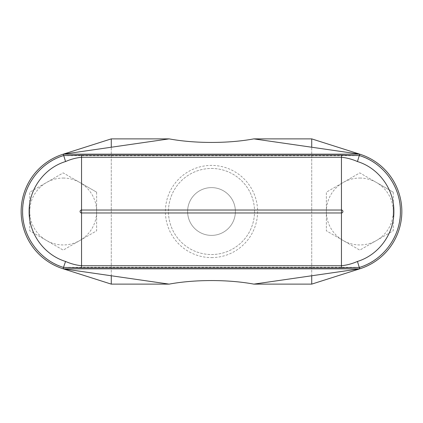 <?xml version="1.0" encoding="UTF-8"?>
<svg xmlns="http://www.w3.org/2000/svg" width="423" height="423" viewBox="0 0 423 423"><rect width="100%" height="100%" fill="white"/><g stroke="black" fill="none" stroke-linecap="round" stroke-linejoin="round"><path stroke-width="0.32" stroke-dasharray="2.12 1.59" d="M211.5 235.389A23.889 23.889 0 0 1 187.611 211.5A23.889 23.889 0 0 1 211.5 187.611A23.889 23.889 0 0 1 235.389 211.5A23.889 23.889 0 0 1 211.5 235.389A23.889 23.889 0 0 1 187.611 211.5A23.889 23.889 0 0 1 211.5 187.611A23.889 23.889 0 0 1 235.389 211.5A23.889 23.889 0 0 1 211.5 235.389M211.5 168.46A43.04 43.04 0 0 1 254.54 211.5A43.04 43.04 0 0 1 211.5 254.54A43.04 43.04 0 0 1 168.46 211.5A43.04 43.04 0 0 1 211.5 168.46A43.04 43.04 0 0 1 254.54 211.5A43.04 43.04 0 0 1 211.5 254.54A43.04 43.04 0 0 1 168.46 211.5A43.04 43.04 0 0 1 211.5 168.46M211.5 257.596A46.096 46.096 0 0 0 257.596 211.5A46.096 46.096 0 0 0 211.5 165.404A46.096 46.096 0 0 0 165.404 211.5A46.096 46.096 0 0 0 211.5 257.596M359.804 178.057A33.443 33.443 0 0 1 376.528 182.535L393.247 192.19L393.247 230.81L359.804 250.12L326.36 230.81L326.36 192.19L359.804 172.88L376.528 182.535A33.443 33.443 0 0 1 376.528 240.465A33.443 33.443 0 0 1 326.36 211.5A33.443 33.443 0 0 1 359.804 178.057M63.196 178.057A33.443 33.443 0 0 1 79.915 182.535L96.64 192.19L96.64 230.81L63.196 250.12L29.753 230.81L29.753 192.19L63.196 172.88L79.915 182.535A33.443 33.443 0 0 1 79.915 240.465A33.443 33.443 0 0 1 29.753 211.5A33.443 33.443 0 0 1 63.196 178.057M393.247 192.19L393.247 230.81L359.804 250.12L326.36 230.81L326.36 192.19L359.804 172.88L393.247 192.19M96.64 192.19L96.64 230.81L63.196 250.12L29.753 230.81L29.753 192.19L63.196 172.88L96.64 192.19M253.858 138.876C228.351 143.624 194.649 143.624 169.142 138.876L63.26 154.168L359.74 154.168L253.858 138.876L359.74 154.168L63.26 154.168L359.74 154.168L253.858 138.876M311.725 275.77L311.725 147.23L311.725 275.77M253.858 284.124C228.351 279.376 194.649 279.376 169.142 284.124L63.26 268.832L359.74 268.832L253.858 284.124M111.275 275.77L111.275 147.23L111.275 275.77M63.26 268.832L169.142 284.124L63.26 268.832L359.74 268.832A60.087 60.087 0 0 0 359.74 154.168A60.087 60.087 0 0 1 359.74 268.832L63.26 268.832A60.087 60.087 0 0 1 63.26 154.168A60.087 60.087 0 0 0 63.26 268.832M169.142 138.876L63.26 154.168L169.142 138.876M63.498 155.696L359.502 155.696A58.559 58.559 0 0 1 359.502 267.304L63.498 267.304A58.559 58.559 0 0 1 63.498 155.696"/><path stroke-width="0.63" d="M111.275 138.876L63.26 154.168L169.142 138.876L111.275 138.876L111.275 147.23L111.275 138.876L169.142 138.876C194.649 143.624 228.351 143.624 253.858 138.876L311.725 138.876L359.74 154.168L253.858 138.876L311.725 138.876L311.725 147.23L311.725 138.876M359.502 267.304L359.74 268.832L311.725 284.124L311.725 275.77L311.725 284.124L253.858 284.124C228.351 279.376 194.649 279.376 169.142 284.124L63.26 268.832L111.275 284.124L169.142 284.124L111.275 284.124L111.275 275.77L111.275 284.124M311.725 284.124L253.858 284.124L359.74 268.832L63.26 268.832L63.35 268.256M65.56 261.451C70.699 263.714 76.029 265.147 81.544 265.75L341.456 265.75C346.971 265.147 352.301 263.714 357.44 261.451C378.802 254.916 394.194 233.713 393.876 211.484C394.194 189.187 378.675 168.021 357.44 161.549C352.301 159.286 346.971 157.853 341.456 157.25L81.544 157.25C76.029 157.853 70.699 159.286 65.56 161.549C44.325 168.021 28.806 189.187 29.124 211.484C28.806 233.713 44.198 254.916 65.56 261.451L63.482 267.41C39.55 260.156 22.282 236.446 22.599 211.569C22.266 186.591 39.418 162.934 63.482 155.59L81.544 155.167L341.456 155.167L359.518 155.59C383.402 162.834 400.74 186.527 400.401 211.5C400.718 236.378 383.561 260.097 359.518 267.41L341.456 267.833L81.544 267.833L63.476 267.415L63.26 268.832A60.087 60.087 0 0 1 63.26 154.168L63.35 154.744M359.502 155.696L359.74 154.168A60.087 60.087 0 0 1 359.74 268.832L357.44 261.451M63.26 268.832A60.087 60.087 0 0 1 63.26 154.168L359.74 154.168A60.087 60.087 0 0 1 359.74 268.832M357.44 161.549L359.74 154.168M65.56 161.549L63.26 154.168M341.456 155.167L341.456 210.03A1.47 1.47 0 0 1 342.926 211.5A1.47 1.47 0 0 1 341.456 212.97L81.544 212.97A1.47 1.47 0 0 1 80.074 211.5A1.47 1.47 0 0 1 81.544 210.03L81.544 267.833M81.544 155.167L81.544 210.03L341.456 210.03L341.456 267.833"/></g></svg>
